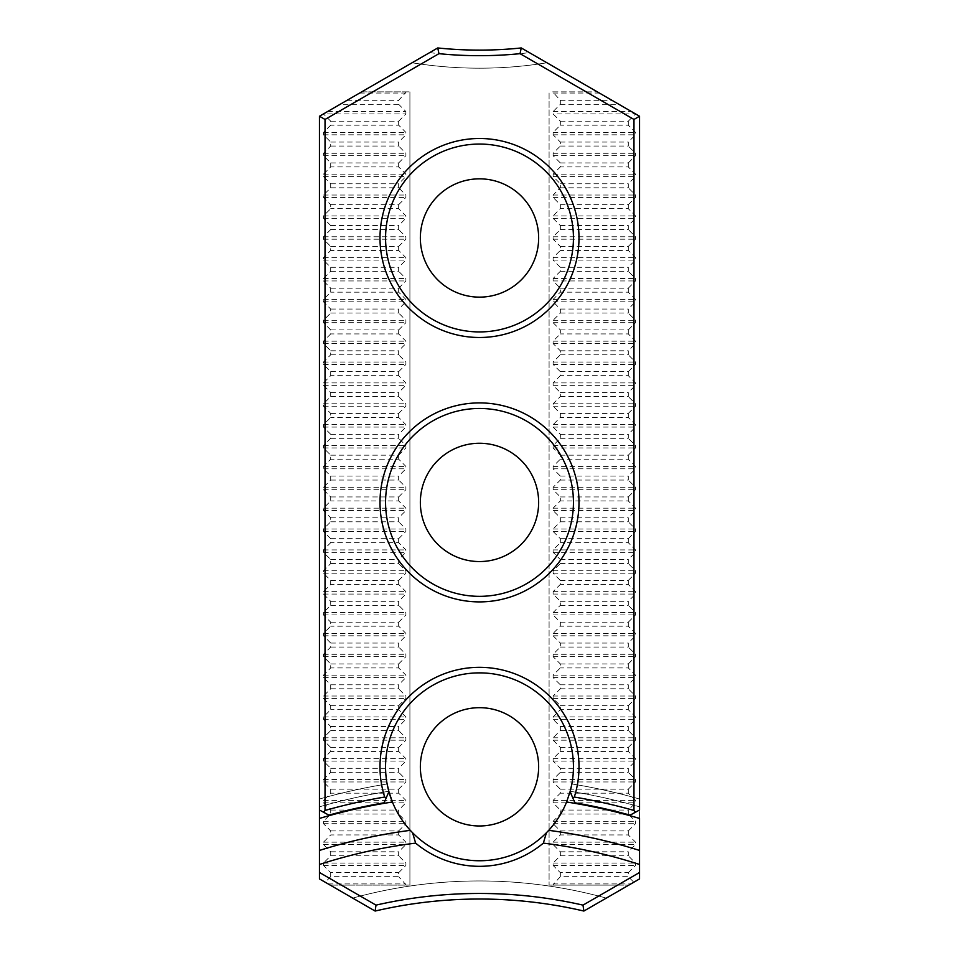 <?xml version="1.0" encoding="UTF-8"?>
<svg xmlns="http://www.w3.org/2000/svg" width="959" height="959" viewBox="0 0 959 959"><rect width="100%" height="100%" fill="white"/><g stroke="black" fill="none" stroke-linecap="round" stroke-linejoin="round"><path stroke-width="0.72" stroke-dasharray="4.79 3.6" d="M330.711 855.8L398.668 855.8L398.668 851.808L405.897 844.567L405.897 842.158L398.668 834.929L330.711 834.929L323.471 842.158L323.471 844.567L330.711 851.808L330.711 855.8L323.471 863.04L323.471 865.45L330.711 872.678L398.668 872.678L398.668 876.682L330.711 876.682L325.173 882.208L330.208 885.121L409.913 885.121L330.208 885.121L375.125 911.05A459.253 459.253 0 0 1 583.875 911.05L639.545 878.912L639.545 116.243L521.252 47.95A403.583 403.583 0 0 1 437.748 47.95L361.687 91.86L409.913 91.86L361.687 91.86L340.145 104.303L398.668 104.303L398.668 100.299L406.304 91.86M330.711 851.808L398.668 851.808M340.145 104.303L323.459 113.929L330.711 121.182L330.711 125.173L323.471 132.414L323.471 134.823L330.711 142.052L330.711 146.056L323.471 153.284L323.471 155.694L330.711 162.922L330.711 166.926L323.471 174.154L323.471 176.576L330.711 183.804L330.711 187.808L323.471 195.037L323.471 197.446L330.711 204.675L330.711 208.678L323.471 215.907L323.471 218.316L330.711 225.557L330.711 229.549L323.471 236.789L323.471 239.199L330.711 246.427L330.711 250.431L323.471 257.659L323.471 260.069L330.711 267.297L330.711 271.301L323.471 278.53L323.471 280.951L330.711 288.18L330.711 292.183L323.471 299.412L323.471 301.821L330.711 309.05L330.711 313.054L323.471 320.282L323.471 322.692L330.711 329.932L330.711 333.924L323.471 341.164L323.471 343.574L330.711 350.802L330.711 354.806L323.471 362.034L323.471 364.444L330.711 371.672L330.711 375.676L323.471 382.905L323.471 385.326L330.711 392.555L330.711 396.558L323.471 403.787L323.471 406.196L330.711 413.425L330.711 417.429L323.471 424.657L323.471 427.067L330.711 434.307L330.711 438.299L323.471 445.539L323.471 447.949L330.711 455.177L330.711 459.181L323.471 466.41L323.471 468.819L330.711 476.048L330.711 480.051L323.471 487.28L323.471 489.701L330.711 496.93L330.711 500.934L323.471 508.162L323.471 510.572L330.711 517.8L330.711 521.804L323.471 529.032L323.471 531.442L330.711 538.682L330.711 542.674L323.471 549.915L323.471 552.324L330.711 559.553L330.711 563.556L323.471 570.785L323.471 573.194L330.711 580.423L330.711 584.427L323.471 591.655L323.471 594.065L330.711 601.305L330.711 605.309L323.471 612.537L323.471 614.947L330.711 622.175L330.711 626.179L323.471 633.408L323.471 635.817L330.711 643.057L330.711 647.049L323.471 654.29L323.471 656.699L330.711 663.928L330.711 667.932L323.471 675.16L323.471 677.569L330.711 684.798L330.711 688.802L323.471 696.03L323.471 698.44L330.711 705.68L330.711 709.684L323.471 716.912L323.471 719.322L330.711 726.55L330.711 730.554L323.471 737.783L323.471 740.192L330.711 747.433L330.711 751.424L323.471 758.665L323.471 761.074L330.711 768.303L330.711 772.307L323.471 779.535L323.471 781.945L330.711 789.173L330.711 793.177L323.471 800.405L323.471 802.815L330.711 810.055L330.711 814.059L323.471 821.288L323.471 823.697L330.711 830.926L330.711 834.929M330.711 830.926L398.668 830.926L398.668 834.929M330.711 814.059L398.668 814.059L398.668 810.055L405.897 802.815L405.897 800.405L398.668 793.177L330.711 793.177M330.711 810.055L398.668 810.055M330.711 789.173L398.668 789.173L398.668 793.177M330.711 772.307L398.668 772.307L398.668 768.303L405.897 761.074L405.897 758.665L398.668 751.424L330.711 751.424M330.711 768.303L398.668 768.303M330.711 747.433L398.668 747.433L398.668 751.424M330.711 730.554L398.668 730.554L398.668 726.55L405.897 719.322L405.897 716.912L398.668 709.684L330.711 709.684M330.711 726.55L398.668 726.55M330.711 705.68L398.668 705.68L398.668 709.684M330.711 688.802L398.668 688.802L398.668 684.798L405.897 677.569L405.897 675.16L398.668 667.932L330.711 667.932M330.711 684.798L398.668 684.798M330.711 663.928L398.668 663.928L398.668 667.932M330.711 647.049L398.668 647.049L398.668 643.057L405.897 635.817L405.897 633.408L398.668 626.179L330.711 626.179M330.711 643.057L398.668 643.057M330.711 622.175L398.668 622.175L398.668 626.179M330.711 605.309L398.668 605.309L398.668 601.305L405.897 594.065L405.897 591.655L398.668 584.427L330.711 584.427M330.711 601.305L398.668 601.305M330.711 580.423L398.668 580.423L398.668 584.427M330.711 563.556L398.668 563.556L398.668 559.553L405.897 552.324L405.897 549.915L398.668 542.674L330.711 542.674M330.711 559.553L398.668 559.553M330.711 538.682L398.668 538.682L398.668 542.674M330.711 521.804L398.668 521.804L398.668 517.8L405.897 510.572L405.897 508.162L398.668 500.934L330.711 500.934M330.711 517.8L398.668 517.8M330.711 496.93L398.668 496.93L398.668 500.934M330.711 480.051L398.668 480.051L398.668 476.048L405.897 468.819L405.897 466.41L398.668 459.181L330.711 459.181M330.711 476.048L398.668 476.048M330.711 455.177L398.668 455.177L398.668 459.181M330.711 438.299L398.668 438.299L398.668 434.307L405.897 427.067L405.897 424.657L398.668 417.429L330.711 417.429M330.711 434.307L398.668 434.307M330.711 413.425L398.668 413.425L398.668 417.429M330.711 396.558L398.668 396.558L398.668 392.555L405.897 385.326L405.897 382.905L398.668 375.676L330.711 375.676M330.711 392.555L398.668 392.555M330.711 371.672L398.668 371.672L398.668 375.676M330.711 354.806L398.668 354.806L398.668 350.802L405.897 343.574L405.897 341.164L398.668 333.924L330.711 333.924M330.711 350.802L398.668 350.802M330.711 329.932L398.668 329.932L398.668 333.924M330.711 313.054L398.668 313.054L398.668 309.05L405.897 301.821L405.897 299.412L398.668 292.183L330.711 292.183M330.711 309.05L398.668 309.05M330.711 288.18L398.668 288.18L398.668 292.183M330.711 271.301L398.668 271.301L398.668 267.297L405.897 260.069L405.897 257.659L398.668 250.431L330.711 250.431M330.711 267.297L398.668 267.297M330.711 246.427L398.668 246.427L398.668 250.431M330.711 229.549L398.668 229.549L398.668 225.557L405.897 218.316L405.897 215.907L398.668 208.678L330.711 208.678M330.711 225.557L398.668 225.557M330.711 204.675L398.668 204.675L398.668 208.678M330.711 187.808L398.668 187.808L398.668 183.804L405.897 176.576L405.897 174.154L398.668 166.926L330.711 166.926M330.711 183.804L398.668 183.804M330.711 162.922L398.668 162.922L398.668 166.926M330.711 146.056L398.668 146.056L398.668 142.052L405.897 134.823L405.897 132.414L398.668 125.173L330.711 125.173M330.711 142.052L398.668 142.052M330.711 121.182L398.668 121.182L398.668 125.173M347.074 100.299L398.668 100.299M560.332 855.8L628.289 855.8L628.289 851.808L635.529 844.567L635.529 842.158L628.289 834.929L560.332 834.929L553.103 842.158L553.103 844.567L560.332 851.808L560.332 855.8L553.103 863.04L553.103 865.45L560.332 872.678L628.289 872.678L628.289 876.682L560.332 876.682L552.696 885.121L628.792 885.121L617.656 885.121L582.988 905.128A464.815 464.815 0 0 0 376.012 905.128L341.344 885.121M560.332 851.808L628.289 851.808M552.696 91.86L597.313 91.86L552.696 91.86L560.332 100.299L560.332 104.303L553.103 111.532L553.103 113.941L560.332 121.182L560.332 125.173L553.103 132.414L553.103 134.823L560.332 142.052L560.332 146.056L553.103 153.284L553.103 155.694L560.332 162.922L560.332 166.926L553.103 174.154L553.103 176.576L560.332 183.804L560.332 187.808L553.103 195.037L553.103 197.446L560.332 204.675L560.332 208.678L553.103 215.907L553.103 218.316L560.332 225.557L560.332 229.549L553.103 236.789L553.103 239.199L560.332 246.427L560.332 250.431L553.103 257.659L553.103 260.069L560.332 267.297L560.332 271.301L553.103 278.53L553.103 280.951L560.332 288.18L560.332 292.183L553.103 299.412L553.103 301.821L560.332 309.05L560.332 313.054L553.103 320.282L553.103 322.692L560.332 329.932L560.332 333.924L553.103 341.164L553.103 343.574L560.332 350.802L560.332 354.806L553.103 362.034L553.103 364.444L560.332 371.672L560.332 375.676L553.103 382.905L553.103 385.326L560.332 392.555L560.332 396.558L553.103 403.787L553.103 406.196L560.332 413.425L560.332 417.429L553.103 424.657L553.103 427.067L560.332 434.307L560.332 438.299L553.103 445.539L553.103 447.949L560.332 455.177L560.332 459.181L553.103 466.41L553.103 468.819L560.332 476.048L560.332 480.051L553.103 487.28L553.103 489.701L560.332 496.93L560.332 500.934L553.103 508.162L553.103 510.572L560.332 517.8L560.332 521.804L553.103 529.032L553.103 531.442L560.332 538.682L560.332 542.674L553.103 549.915L553.103 552.324L560.332 559.553L560.332 563.556L553.103 570.785L553.103 573.194L560.332 580.423L560.332 584.427L553.103 591.655L553.103 594.065L560.332 601.305L560.332 605.309L553.103 612.537L553.103 614.947L560.332 622.175L560.332 626.179L553.103 633.408L553.103 635.817L560.332 643.057L560.332 647.049L553.103 654.29L553.103 656.699L560.332 663.928L560.332 667.932L553.103 675.16L553.103 677.569L560.332 684.798L560.332 688.802L553.103 696.03L553.103 698.44L560.332 705.68L560.332 709.684L553.103 716.912L553.103 719.322L560.332 726.55L560.332 730.554L553.103 737.783L553.103 740.192L560.332 747.433L560.332 751.424L553.103 758.665L553.103 761.074L560.332 768.303L560.332 772.307L553.103 779.535L553.103 781.945L560.332 789.173L560.332 793.177L553.103 800.405L553.103 802.815L560.332 810.055L560.332 814.059L553.103 821.288L553.103 823.697L560.332 830.926L560.332 834.929M560.332 830.926L628.289 830.926L628.289 834.929M560.332 814.059L628.289 814.059L628.289 810.055L635.529 802.815L635.529 800.405L628.289 793.177L560.332 793.177M560.332 810.055L628.289 810.055M560.332 789.173L628.289 789.173L628.289 793.177M560.332 772.307L628.289 772.307L628.289 768.303L635.529 761.074L635.529 758.665L628.289 751.424L560.332 751.424M560.332 768.303L628.289 768.303M560.332 747.433L628.289 747.433L628.289 751.424M560.332 730.554L628.289 730.554L628.289 726.55L635.529 719.322L635.529 716.912L628.289 709.684L560.332 709.684M560.332 726.55L628.289 726.55M560.332 705.68L628.289 705.68L628.289 709.684M560.332 688.802L628.289 688.802L628.289 684.798L635.529 677.569L635.529 675.16L628.289 667.932L560.332 667.932M560.332 684.798L628.289 684.798M560.332 663.928L628.289 663.928L628.289 667.932M560.332 647.049L628.289 647.049L628.289 643.057L635.529 635.817L635.529 633.408L628.289 626.179L560.332 626.179M560.332 643.057L628.289 643.057M560.332 622.175L628.289 622.175L628.289 626.179M560.332 605.309L628.289 605.309L628.289 601.305L635.529 594.065L635.529 591.655L628.289 584.427L560.332 584.427M560.332 601.305L628.289 601.305M560.332 580.423L628.289 580.423L628.289 584.427M560.332 563.556L628.289 563.556L628.289 559.553L635.529 552.324L635.529 549.915L628.289 542.674L560.332 542.674M560.332 559.553L628.289 559.553M560.332 538.682L628.289 538.682L628.289 542.674M560.332 521.804L628.289 521.804L628.289 517.8L635.529 510.572L635.529 508.162L628.289 500.934L560.332 500.934M560.332 517.8L628.289 517.8M560.332 496.93L628.289 496.93L628.289 500.934M560.332 480.051L628.289 480.051L628.289 476.048L635.529 468.819L635.529 466.41L628.289 459.181L560.332 459.181M560.332 476.048L628.289 476.048M560.332 455.177L628.289 455.177L628.289 459.181M560.332 438.299L628.289 438.299L628.289 434.307L635.529 427.067L635.529 424.657L628.289 417.429L560.332 417.429M560.332 434.307L628.289 434.307M560.332 413.425L628.289 413.425L628.289 417.429M560.332 396.558L628.289 396.558L628.289 392.555L635.529 385.326L635.529 382.905L628.289 375.676L560.332 375.676M560.332 392.555L628.289 392.555M560.332 371.672L628.289 371.672L628.289 375.676M560.332 354.806L628.289 354.806L628.289 350.802L635.529 343.574L635.529 341.164L628.289 333.924L560.332 333.924M560.332 350.802L628.289 350.802M560.332 329.932L628.289 329.932L628.289 333.924M560.332 313.054L628.289 313.054L628.289 309.05L635.529 301.821L635.529 299.412L628.289 292.183L560.332 292.183M560.332 309.05L628.289 309.05M560.332 288.18L628.289 288.18L628.289 292.183M560.332 271.301L628.289 271.301L628.289 267.297L635.529 260.069L635.529 257.659L628.289 250.431L560.332 250.431M560.332 267.297L628.289 267.297M560.332 246.427L628.289 246.427L628.289 250.431M560.332 229.549L628.289 229.549L628.289 225.557L635.529 218.316L635.529 215.907L628.289 208.678L560.332 208.678M560.332 225.557L628.289 225.557M560.332 204.675L628.289 204.675L628.289 208.678M560.332 187.808L628.289 187.808L628.289 183.804L635.529 176.576L635.529 174.154L628.289 166.926L560.332 166.926M560.332 183.804L628.289 183.804M560.332 162.922L628.289 162.922L628.289 166.926M560.332 146.056L628.289 146.056L628.289 142.052L635.529 134.823L635.529 132.414L628.289 125.173L560.332 125.173M560.332 142.052L628.289 142.052M560.332 121.182L628.289 121.182L628.289 125.173M560.332 104.303L618.855 104.303M560.332 100.299L611.926 100.299M571.864 783.959A581.705 581.705 0 0 1 639.545 799.027L639.545 810.019L630.099 815.15A563.628 563.628 0 0 0 574.897 802.791A563.628 563.628 0 0 1 630.099 815.15A563.628 563.628 0 0 0 574.897 802.791L570.09 791.666L571.864 783.959A581.705 581.705 0 0 1 639.545 799.027L639.545 810.019L630.099 815.15A563.628 563.628 0 0 0 574.897 802.791L570.09 791.666L574.897 802.791A563.628 563.628 0 0 1 630.099 815.15L639.545 810.019L639.545 799.027L639.545 806.831A574.213 574.213 0 0 0 570.197 791.283L574.897 802.791L570.197 791.283A574.213 574.213 0 0 1 639.545 806.831L639.545 818.435M330.711 872.678L330.711 876.682M521.252 47.95A403.583 403.583 0 0 1 437.748 47.95L412.082 62.767L437.748 47.95A403.583 403.583 0 0 0 521.252 47.95A403.583 403.583 0 0 1 437.748 47.95A403.583 403.583 0 0 0 521.252 47.95A403.583 403.583 0 0 1 437.748 47.95A403.583 403.583 0 0 0 521.252 47.95A403.583 403.583 0 0 1 437.748 47.95A403.583 403.583 0 0 0 521.252 47.95A403.583 403.583 0 0 1 437.748 47.95A403.583 403.583 0 0 0 521.252 47.95L546.918 62.767L521.252 47.95M398.668 121.182L405.897 113.941L323.471 113.941L319.455 116.243L319.455 878.912L325.173 882.208M583.875 911.05A459.253 459.253 0 0 0 375.125 911.05A459.253 459.253 0 0 1 583.875 911.05A459.253 459.253 0 0 0 375.125 911.05A459.253 459.253 0 0 1 583.875 911.05A459.253 459.253 0 0 0 375.125 911.05L352.696 898.104L375.125 911.05A459.253 459.253 0 0 1 583.875 911.05L582.988 905.128M387.136 783.959A581.705 581.705 0 0 0 319.455 799.027L319.455 810.019L319.455 799.027A581.705 581.705 0 0 1 387.136 783.959L388.91 791.666L384.103 802.791L388.91 791.666L387.136 783.959L388.91 791.666L384.103 802.791A563.628 563.628 0 0 0 328.901 815.15L319.455 810.019L328.901 815.15A563.628 563.628 0 0 1 384.103 802.791A563.628 563.628 0 0 0 328.901 815.15L319.455 810.019L328.901 815.15A563.628 563.628 0 0 1 384.103 802.791A563.628 563.628 0 0 0 328.901 815.15L319.455 810.019M560.332 872.678L560.332 876.682M388.803 791.283A574.213 574.213 0 0 0 319.455 806.831A574.213 574.213 0 0 1 388.803 791.283L388.91 791.666A93.934 93.934 0 0 1 492.039 673.721A93.934 93.934 0 0 1 570.09 791.666M352.696 898.104A477.33 477.33 0 0 1 606.304 898.104A477.33 477.33 0 0 0 352.696 898.104A477.33 477.33 0 0 1 606.304 898.104M546.918 62.767A421.66 421.66 0 0 1 412.082 62.767A421.66 421.66 0 0 0 546.918 62.767A421.66 421.66 0 0 1 412.082 62.767A421.66 421.66 0 0 0 546.918 62.767A421.66 421.66 0 0 1 412.082 62.767M617.656 885.121L549.087 885.121L549.087 91.86L549.087 885.121L552.696 885.121M429.644 52.637A409.145 409.145 0 0 0 529.356 52.637M409.913 91.86L409.913 885.121L409.913 91.86M479.5 297.134A59.146 59.146 0 0 0 538.646 237.988A59.146 59.146 0 0 0 479.5 178.842A59.146 59.146 0 0 0 420.354 237.988A59.146 59.146 0 0 0 479.5 297.134M479.5 561.554A59.146 59.146 0 0 0 538.646 502.408A59.146 59.146 0 0 0 479.5 443.262A59.146 59.146 0 0 0 420.354 502.408A59.146 59.146 0 0 0 479.5 561.554M479.5 825.975A59.146 59.146 0 0 0 538.646 766.828A59.146 59.146 0 0 0 479.5 707.682A59.146 59.146 0 0 0 420.354 766.828A59.146 59.146 0 0 0 479.5 825.975M398.668 872.678L405.897 865.45L405.897 863.04L398.668 855.8M398.668 830.926L405.897 823.697L405.897 821.288L398.668 814.059M398.668 789.173L405.897 781.945L405.897 779.535L398.668 772.307M398.668 747.433L405.897 740.192L405.897 737.783L398.668 730.554M398.668 705.68L405.897 698.44L405.897 696.03L398.668 688.802M398.668 663.928L405.897 656.699L405.897 654.29L398.668 647.049M398.668 622.175L405.897 614.947L405.897 612.537L398.668 605.309M398.668 580.423L405.897 573.194L405.897 570.785L398.668 563.556M398.668 538.682L405.897 531.442L405.897 529.032L398.668 521.804M398.668 496.93L405.897 489.701L405.897 487.28L398.668 480.051M398.668 455.177L405.897 447.949L405.897 445.539L398.668 438.299M398.668 413.425L405.897 406.196L405.897 403.787L398.668 396.558M398.668 371.672L405.897 364.444L405.897 362.034L398.668 354.806M398.668 329.932L405.897 322.692L405.897 320.282L398.668 313.054M398.668 288.18L405.897 280.951L405.897 278.53L398.668 271.301M398.668 246.427L405.897 239.199L405.897 236.789L398.668 229.549M398.668 204.675L405.897 197.446L405.897 195.037L398.668 187.808M398.668 162.922L405.897 155.694L405.897 153.284L398.668 146.056M405.897 113.941L405.897 111.532L398.668 104.303M406.304 885.121L398.668 876.682M628.289 872.678L635.529 865.45L635.529 863.04L628.289 855.8M628.289 830.926L635.529 823.697L635.529 821.288L628.289 814.059M628.289 789.173L635.529 781.945L635.529 779.535L628.289 772.307M628.289 747.433L635.529 740.192L635.529 737.783L628.289 730.554M628.289 705.68L635.529 698.44L635.529 696.03L628.289 688.802M628.289 663.928L635.529 656.699L635.529 654.29L628.289 647.049M628.289 622.175L635.529 614.947L635.529 612.537L628.289 605.309M628.289 580.423L635.529 573.194L635.529 570.785L628.289 563.556M628.289 538.682L635.529 531.442L635.529 529.032L628.289 521.804M628.289 496.93L635.529 489.701L635.529 487.28L628.289 480.051M628.289 455.177L635.529 447.949L635.529 445.539L628.289 438.299M628.289 413.425L635.529 406.196L635.529 403.787L628.289 396.558M628.289 371.672L635.529 364.444L635.529 362.034L628.289 354.806M628.289 329.932L635.529 322.692L635.529 320.282L628.289 313.054M628.289 288.18L635.529 280.951L635.529 278.53L628.289 271.301M628.289 246.427L635.529 239.199L635.529 236.789L628.289 229.549M628.289 204.675L635.529 197.446L635.529 195.037L628.289 187.808M628.289 162.922L635.529 155.694L635.529 153.284L628.289 146.056M628.289 121.182L635.541 113.929L553.103 113.941M633.827 882.208L628.289 876.682M392.387 801.988A93.934 93.934 0 0 0 410.296 830.338M412.574 832.736A93.934 93.934 0 0 0 546.426 832.736M548.704 830.338A93.934 93.934 0 0 0 569.274 794.484M385.566 502.408A93.934 93.934 0 0 0 526.467 583.755A93.934 93.934 0 0 0 526.467 421.049A93.934 93.934 0 0 0 385.566 502.408M385.566 237.988A93.934 93.934 0 0 0 526.467 319.347A93.934 93.934 0 0 0 526.467 156.641A93.934 93.934 0 0 0 385.566 237.988M375.125 911.05L376.012 905.128M570.197 791.283A574.213 574.213 0 0 1 639.545 806.831M328.122 883.91L405.897 883.91M553.103 883.91L630.878 883.91M327.618 111.532L405.897 111.532M323.471 132.414L405.897 132.414M323.471 134.823L405.897 134.823M323.471 153.284L405.897 153.284M323.471 155.694L405.897 155.694M323.471 174.154L405.897 174.154M323.471 176.576L405.897 176.576M323.471 195.037L405.897 195.037M323.471 197.446L405.897 197.446M323.471 215.907L405.897 215.907M323.471 218.316L405.897 218.316M323.471 236.789L405.897 236.789M323.471 239.199L405.897 239.199M323.471 257.659L405.897 257.659M323.471 260.069L405.897 260.069M323.471 278.53L405.897 278.53M323.471 280.951L405.897 280.951M323.471 299.412L405.897 299.412M323.471 301.821L405.897 301.821M323.471 320.282L405.897 320.282M323.471 322.692L405.897 322.692M323.471 341.164L405.897 341.164M323.471 343.574L405.897 343.574M323.471 362.034L405.897 362.034M323.471 364.444L405.897 364.444M323.471 382.905L405.897 382.905M323.471 385.326L405.897 385.326M323.471 403.787L405.897 403.787M323.471 406.196L405.897 406.196M323.471 424.657L405.897 424.657M323.471 427.067L405.897 427.067M323.471 445.539L405.897 445.539M323.471 447.949L405.897 447.949M323.471 466.41L405.897 466.41M323.471 468.819L405.897 468.819M323.471 487.28L405.897 487.28M323.471 489.701L405.897 489.701M323.471 508.162L405.897 508.162M323.471 510.572L405.897 510.572M323.471 529.032L405.897 529.032M323.471 531.442L405.897 531.442M323.471 549.915L405.897 549.915M323.471 552.324L405.897 552.324M323.471 570.785L405.897 570.785M323.471 573.194L405.897 573.194M323.471 591.655L405.897 591.655M323.471 594.065L405.897 594.065M323.471 612.537L405.897 612.537M323.471 614.947L405.897 614.947M323.471 633.408L405.897 633.408M323.471 635.817L405.897 635.817M323.471 654.29L405.897 654.29M323.471 656.699L405.897 656.699M323.471 675.16L405.897 675.16M323.471 677.569L405.897 677.569M323.471 696.03L405.897 696.03M323.471 698.44L405.897 698.44M323.471 716.912L405.897 716.912M323.471 719.322L405.897 719.322M323.471 737.783L405.897 737.783M323.471 740.192L405.897 740.192M323.471 758.665L405.897 758.665M323.471 761.074L405.897 761.074M323.471 779.535L405.897 779.535M323.471 781.945L405.897 781.945M323.471 800.405L405.897 800.405M323.471 802.815L405.897 802.815M323.471 821.288L405.897 821.288M323.471 823.697L405.897 823.697M323.471 842.158L405.897 842.158M323.471 844.567L405.897 844.567M323.471 863.04L405.897 863.04M323.471 865.45L405.897 865.45M553.103 111.532L631.382 111.532M553.103 132.414L635.529 132.414M553.103 134.823L635.529 134.823M553.103 153.284L635.529 153.284M553.103 155.694L635.529 155.694M553.103 174.154L635.529 174.154M553.103 176.576L635.529 176.576M553.103 195.037L635.529 195.037M553.103 197.446L635.529 197.446M553.103 215.907L635.529 215.907M553.103 218.316L635.529 218.316M553.103 236.789L635.529 236.789M553.103 239.199L635.529 239.199M553.103 257.659L635.529 257.659M553.103 260.069L635.529 260.069M553.103 278.53L635.529 278.53M553.103 280.951L635.529 280.951M553.103 299.412L635.529 299.412M553.103 301.821L635.529 301.821M553.103 320.282L635.529 320.282M553.103 322.692L635.529 322.692M553.103 341.164L635.529 341.164M553.103 343.574L635.529 343.574M553.103 362.034L635.529 362.034M553.103 364.444L635.529 364.444M553.103 382.905L635.529 382.905M553.103 385.326L635.529 385.326M553.103 403.787L635.529 403.787M553.103 406.196L635.529 406.196M553.103 424.657L635.529 424.657M553.103 427.067L635.529 427.067M553.103 445.539L635.529 445.539M553.103 447.949L635.529 447.949M553.103 466.41L635.529 466.41M553.103 468.819L635.529 468.819M553.103 487.28L635.529 487.28M553.103 489.701L635.529 489.701M553.103 508.162L635.529 508.162M553.103 510.572L635.529 510.572M553.103 529.032L635.529 529.032M553.103 531.442L635.529 531.442M553.103 549.915L635.529 549.915M553.103 552.324L635.529 552.324M553.103 570.785L635.529 570.785M553.103 573.194L635.529 573.194M553.103 591.655L635.529 591.655M553.103 594.065L635.529 594.065M553.103 612.537L635.529 612.537M553.103 614.947L635.529 614.947M553.103 633.408L635.529 633.408M553.103 635.817L635.529 635.817M553.103 654.29L635.529 654.29M553.103 656.699L635.529 656.699M553.103 675.16L635.529 675.16M553.103 677.569L635.529 677.569M553.103 696.03L635.529 696.03M553.103 698.44L635.529 698.44M553.103 716.912L635.529 716.912M553.103 719.322L635.529 719.322M553.103 737.783L635.529 737.783M553.103 740.192L635.529 740.192M553.103 758.665L635.529 758.665M553.103 761.074L635.529 761.074M553.103 779.535L635.529 779.535M553.103 781.945L635.529 781.945M553.103 800.405L635.529 800.405M553.103 802.815L635.529 802.815M553.103 821.288L635.529 821.288M553.103 823.697L635.529 823.697M553.103 842.158L635.529 842.158M553.103 844.567L635.529 844.567M553.103 863.04L635.529 863.04M553.103 865.45L635.529 865.45M359.601 93.071L405.897 93.071M553.103 93.071L599.399 93.071"/><path stroke-width="1.44" d="M570.197 791.283L566.613 801.988A93.934 93.934 0 0 1 548.704 830.338A532.461 532.461 0 0 1 639.545 850.441L639.545 878.912L583.875 911.05A459.253 459.253 0 0 0 375.125 911.05L319.455 878.912L319.455 864.479A519.095 519.095 0 0 1 415.643 843.129L412.574 832.736L410.296 830.338A93.934 93.934 0 0 1 392.387 801.988L388.803 791.283M566.613 801.988A563.077 563.077 0 0 1 639.545 818.435L639.545 850.441M574.309 797.037A569.19 569.19 0 0 1 633.971 810.451L635.361 812.285L630.099 815.15A563.628 563.628 0 0 0 574.897 802.791L572.811 797.948L574.309 797.037A99.508 99.508 0 0 0 479.5 667.32A99.508 99.508 0 0 0 384.691 797.037L386.189 797.948L388.91 791.666L387.136 783.959M319.455 864.479L319.455 850.441A532.461 532.461 0 0 1 410.296 830.338A93.934 93.934 0 0 0 546.426 832.736L543.357 843.129A519.095 519.095 0 0 1 639.545 864.479M571.864 783.959L570.09 791.666L572.811 797.948M319.455 850.441L319.455 116.243L437.748 47.95A403.583 403.583 0 0 0 521.252 47.95L639.545 116.243L639.545 810.019L635.361 812.285M633.971 810.451L633.971 119.455L520.03 53.668A409.145 409.145 0 0 1 438.97 53.668L325.029 119.455L325.029 810.451A569.19 569.19 0 0 1 384.691 797.037M379.992 237.988A99.508 99.508 0 0 0 529.248 324.166A99.508 99.508 0 0 0 529.248 151.822A99.508 99.508 0 0 0 379.992 237.988M379.992 502.408A99.508 99.508 0 0 0 529.248 588.574A99.508 99.508 0 0 0 529.248 416.23A99.508 99.508 0 0 0 379.992 502.408M386.189 797.948L384.103 802.791A563.628 563.628 0 0 0 328.901 815.15L323.639 812.285L325.029 810.451M543.357 843.129A99.508 99.508 0 0 1 415.643 843.129M319.455 872.486L376.012 905.128A464.815 464.815 0 0 1 582.988 905.128L639.545 872.486M548.704 830.338L546.426 832.736A93.934 93.934 0 0 0 548.704 830.338M569.274 794.484A93.934 93.934 0 0 0 492.039 673.721A93.934 93.934 0 0 0 392.387 801.988A563.077 563.077 0 0 0 319.455 818.435M420.354 766.828A59.146 59.146 0 0 0 509.073 818.051A59.146 59.146 0 0 0 509.073 715.606A59.146 59.146 0 0 0 420.354 766.828M420.354 502.408A59.146 59.146 0 0 0 509.073 553.631A59.146 59.146 0 0 0 509.073 451.186A59.146 59.146 0 0 0 420.354 502.408M385.566 502.408A93.934 93.934 0 0 0 526.467 583.755A93.934 93.934 0 0 0 526.467 421.049A93.934 93.934 0 0 0 385.566 502.408M420.354 237.988A59.146 59.146 0 0 0 509.073 289.21A59.146 59.146 0 0 0 509.073 186.765A59.146 59.146 0 0 0 420.354 237.988M385.566 237.988A93.934 93.934 0 0 0 526.467 319.347A93.934 93.934 0 0 0 526.467 156.641A93.934 93.934 0 0 0 385.566 237.988M583.875 911.05L582.988 905.128M375.125 911.05L376.012 905.128M319.455 810.019L323.639 812.285M319.455 116.243L325.029 119.455M437.748 47.95L438.97 53.668M521.252 47.95L520.03 53.668M639.545 116.243L633.971 119.455"/></g></svg>
